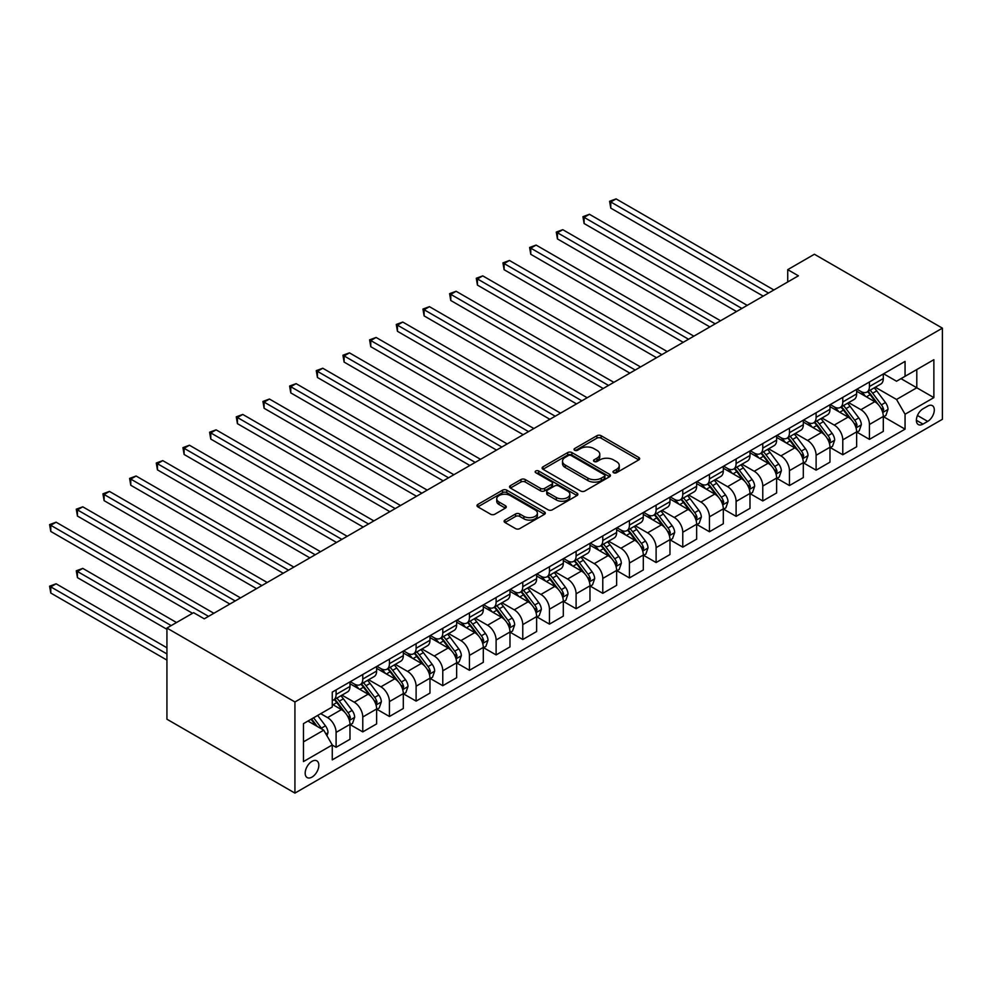 <?xml version="1.0" encoding="UTF-8"?>
<svg xmlns="http://www.w3.org/2000/svg" width="992" height="992" viewBox="0 0 992 992"><rect width="100%" height="100%" fill="white"/><g stroke="black" fill="none" stroke-linecap="round" stroke-linejoin="round"><path stroke-width="1.49" d="M613.602 472.725A2.071 1.203 0 0 0 616.54 472.725L638.786 459.879A2.964 1.711 0 0 0 639.654 458.676A2.964 1.711 0 0 0 638.786 457.461L601.09 435.699A2.964 1.711 0 0 0 596.911 435.699L574.653 448.545A2.071 1.203 0 0 0 574.046 449.388A2.071 1.203 0 0 0 574.653 450.244A2.071 1.203 0 0 0 577.592 450.244L580.469 448.582A9.474 5.468 0 0 1 593.873 448.582L597.01 450.393A9.474 5.468 0 0 1 599.788 454.262A9.474 5.468 0 0 1 597.01 458.13L594.134 459.792A2.071 1.203 0 0 0 593.526 460.635A2.071 1.203 0 0 0 594.134 461.478A2.071 1.203 0 0 0 597.06 461.478L599.949 459.817A9.474 5.468 0 0 1 613.341 459.817L616.491 461.64A9.474 5.468 0 0 1 619.256 465.496A9.474 5.468 0 0 1 616.491 469.365L613.602 471.039A2.071 1.203 0 0 0 612.994 471.882A2.071 1.203 0 0 0 613.602 472.725L613.602 471.039M311.996 777.096A9.66 5.58 120 0 0 318.308 768.589A9.66 5.58 120 0 0 316.832 760.852A9.66 5.58 120 0 0 311.996 761.335A9.66 5.58 120 0 0 305.697 769.842A9.66 5.58 120 0 0 307.173 777.579A9.66 5.58 120 0 0 311.996 777.096M504.978 520.081A2.964 1.711 0 0 0 504.11 521.296A2.964 1.711 0 0 0 504.978 522.499L515.555 528.612A2.964 1.711 0 0 0 519.746 528.612L544.447 514.34A2.964 1.711 0 0 0 545.315 513.137A2.964 1.711 0 0 0 544.447 511.922L506.763 490.16A2.964 1.711 0 0 0 502.572 490.16L477.859 504.432A2.964 1.711 0 0 0 476.991 505.635A2.964 1.711 0 0 0 477.859 506.85L490.631 514.228A2.964 1.711 0 0 0 494.822 514.228L505.399 508.115A2.964 1.711 0 0 0 506.267 506.912A2.964 1.711 0 0 0 505.399 505.697L499.063 502.039A7.924 4.576 0 0 1 496.744 498.815A7.924 4.576 0 0 1 501.63 494.586A7.924 4.576 0 0 1 510.272 495.578L535.085 509.9A7.924 4.576 0 0 1 537.404 513.137A7.924 4.576 0 0 1 532.506 517.365A7.924 4.576 0 0 1 523.875 516.373L519.746 513.98A2.964 1.711 0 0 0 515.555 513.98L504.978 520.081L504.978 522.499M942.4 328.154L814.395 254.25L787.735 269.65L798.399 275.813L204.265 618.822L193.601 612.672L166.929 628.06L294.934 701.964L942.4 328.154L942.4 419.294L294.934 793.104L294.934 701.964M580.68 491.015A2.964 1.711 0 0 0 584.871 491.015L609.572 476.743A2.964 1.711 0 0 0 610.44 475.54A2.964 1.711 0 0 0 609.572 474.325L571.888 452.563A2.964 1.711 0 0 0 567.697 452.563L542.984 466.835A2.964 1.711 0 0 0 542.116 468.038A2.964 1.711 0 0 0 542.984 469.253L580.68 491.015M536.585 473.172A2.071 1.203 0 0 1 538.693 473.469L538.693 471.002L577.009 493.123A2.964 1.711 0 0 1 577.877 494.338A2.964 1.711 0 0 1 577.009 495.541L552.308 509.814A2.964 1.711 0 0 1 548.117 509.814L510.421 488.052L520.998 481.988L520.998 479.52L510.421 485.634A2.964 1.711 0 0 0 509.553 486.836A2.964 1.711 0 0 0 510.421 488.052L510.421 485.634M520.998 481.988A2.964 1.711 0 0 1 525.19 481.988L525.19 479.52A2.964 1.711 0 0 0 520.998 479.52M525.19 479.52L540.479 488.349A2.964 1.711 0 0 0 544.658 488.349L551.676 484.307A2.964 1.711 0 0 0 552.544 483.092A2.964 1.711 0 0 0 551.676 481.889L535.767 472.7A2.071 1.203 0 0 1 535.159 471.845A2.071 1.203 0 0 1 536.436 470.741A2.071 1.203 0 0 1 538.693 471.002M927.681 406.125L922.982 408.828A9.35 5.394 120 0 0 916.881 417.074A9.35 5.394 120 0 0 918.307 424.564A9.35 5.394 120 0 0 922.982 424.105L927.681 421.389A9.35 5.394 120 0 0 933.794 413.156A9.35 5.394 120 0 0 932.356 405.654A9.35 5.394 120 0 0 927.681 406.125M883.624 373.786L896.532 381.238L905.064 376.315L905.064 361.41L332.27 692.106L332.27 707.011L303.465 723.639L303.465 761.583L332.27 744.955L332.27 759.86L905.064 429.152L905.064 414.247L896.532 399.466L875.316 387.227M905.064 376.315L933.869 359.687L933.869 397.618L905.064 414.247M166.929 628.06L166.929 719.212L294.934 793.104M787.735 269.65L787.735 281.964M901.009 378.659L916.794 387.773L916.794 369.532L933.869 359.687M896.532 399.466L916.794 387.773L933.869 397.618M303.465 741.867L323.739 730.174L307.942 721.06M332.27 745.079L336.102 747.286L336.102 732.394A12.065 6.969 -120 0 0 327.571 717.613L320.751 713.67M336.102 747.286L349.978 739.288L349.978 724.383A12.065 6.969 -120 0 0 341.434 709.602L332.27 704.308M350.288 724.693L362.774 731.898L362.774 716.993A12.065 6.969 -120 0 0 354.243 702.212L341.992 695.144M362.774 731.898L376.638 723.887L376.638 708.982A12.065 6.969 -120 0 0 368.106 694.202L349.978 683.736M376.96 709.292L389.434 716.497L389.434 701.592A12.065 6.969 -120 0 0 380.903 686.811L368.652 679.743M389.434 716.497L403.31 708.499L403.31 693.594A12.065 6.969 -120 0 0 394.779 678.813L376.638 668.335M403.632 693.904L416.107 701.108L416.107 686.204A12.065 6.969 -120 0 0 407.576 671.423L395.324 664.342M416.107 701.108L429.97 693.098L429.97 678.193A12.065 6.969 -120 0 0 421.439 663.412L403.31 652.947M430.292 678.503L442.779 685.708L442.779 670.803A12.065 6.969 -120 0 0 434.236 656.022L421.984 648.954M442.779 685.708L456.642 677.697L456.642 662.805A12.065 6.969 -120 0 0 448.111 648.024L429.97 637.546M456.965 663.102L469.439 670.307L469.439 655.414A12.065 6.969 -120 0 0 460.908 640.634L448.657 633.553M469.439 670.307L483.302 662.309L483.302 647.404A12.065 6.969 -120 0 0 474.771 632.623L456.642 622.158M483.625 647.714L496.112 654.918L496.112 640.014A12.065 6.969 -120 0 0 487.568 625.233L475.317 618.165M496.112 654.918L509.975 646.908L509.975 632.003A12.065 6.969 -120 0 0 501.444 617.222L483.302 606.757M510.297 632.313L522.772 639.518L522.772 624.613A12.065 6.969 -120 0 0 514.24 609.832L501.989 602.764M522.772 639.518L536.635 631.52L536.635 616.615A12.065 6.969 -120 0 0 528.104 601.834L509.975 591.356M536.957 616.925L549.444 624.129L549.444 609.224A12.065 6.969 -120 0 0 540.913 594.444L528.649 587.363M549.444 624.129L563.307 616.119L563.307 601.214A12.065 6.969 -120 0 0 554.776 586.433L536.635 575.968M563.63 601.524L576.104 608.728L576.104 593.824A12.065 6.969 -120 0 0 567.573 579.043L555.322 571.975M576.104 608.728L589.967 600.718L589.967 585.826A12.065 6.969 -120 0 0 581.436 571.045L563.307 560.567M590.29 586.123L602.776 593.328L602.776 578.435A12.065 6.969 -120 0 0 594.245 563.654L581.982 556.574M602.776 593.328L616.64 585.33L616.64 570.425A12.065 6.969 -120 0 0 608.108 555.644L589.967 545.178M616.962 570.735L629.436 577.939L629.436 563.034A12.065 6.969 -120 0 0 620.905 548.254L608.654 541.186M629.436 577.939L643.312 569.929L643.312 555.024A12.065 6.969 -120 0 0 634.768 540.243L616.64 529.778M643.622 555.334L656.109 562.538L656.109 547.634A12.065 6.969 -120 0 0 647.578 532.853L635.326 525.785M656.109 562.538L669.972 554.54L669.972 539.636A12.065 6.969 -120 0 0 661.441 524.855L643.312 514.377M670.294 539.946L682.769 547.15L682.769 532.245A12.065 6.969 -120 0 0 674.238 517.464L661.986 510.384M682.769 547.15L696.644 539.14L696.644 524.235A12.065 6.969 -120 0 0 688.101 509.454L669.972 498.988M696.954 524.545L709.441 531.749L709.441 516.844A12.065 6.969 -120 0 0 700.91 502.064L688.659 494.996M709.441 531.749L723.304 523.739L723.304 508.846A12.065 6.969 -120 0 0 714.773 494.066L696.644 483.588M723.627 509.144L736.101 516.348L736.101 501.456A12.065 6.969 -120 0 0 727.57 486.675L715.319 479.595M736.101 516.348L749.977 508.35L749.977 493.446A12.065 6.969 -120 0 0 741.446 478.665L723.304 468.199M750.299 493.756L762.774 500.96L762.774 486.055A12.065 6.969 -120 0 0 754.242 471.274L741.991 464.206M762.774 500.96L776.637 492.95L776.637 478.045A12.065 6.969 -120 0 0 768.106 463.264L749.977 452.798M776.959 478.355L789.446 485.559L789.446 470.654A12.065 6.969 -120 0 0 780.902 455.874L768.651 448.806M789.446 485.559L803.309 477.561L803.309 462.656A12.065 6.969 -120 0 0 794.778 447.876L776.637 437.398M803.632 462.966L816.106 470.171L816.106 455.266A12.065 6.969 -120 0 0 807.575 440.485L795.324 433.405M816.106 470.171L829.969 462.16L829.969 447.256A12.065 6.969 -120 0 0 821.438 432.475L803.309 422.009M830.292 447.566L842.778 454.77L842.778 439.865A12.065 6.969 -120 0 0 834.235 425.084L821.984 418.016M842.778 454.77L856.642 446.76L856.642 431.867A12.065 6.969 -120 0 0 848.11 417.086L829.969 406.608M856.964 432.165L869.438 439.369L869.438 424.477A12.065 6.969 -120 0 0 860.907 409.696L848.656 402.616M869.438 439.369L883.302 431.371L883.302 416.466A12.065 6.969 -120 0 0 874.77 401.686L856.642 391.22M856.964 389.186L860.907 391.468A12.065 6.969 -120 0 0 866.946 392.063A12.065 6.969 -120 0 0 869.438 386.533L869.438 381.982M830.292 404.575L834.235 406.856A12.065 6.969 -120 0 0 840.274 407.452A12.065 6.969 -120 0 0 842.778 401.934L842.778 397.37M803.632 419.976L807.575 422.257A12.065 6.969 -120 0 0 813.601 422.852A12.065 6.969 -120 0 0 816.106 417.322L816.106 412.771M776.959 435.376L780.902 437.646A12.065 6.969 -120 0 0 786.941 438.253A12.065 6.969 -120 0 0 789.446 432.723L789.446 428.16M750.299 450.765L754.242 453.046A12.065 6.969 -120 0 0 760.269 453.642A12.065 6.969 -120 0 0 762.774 448.124L762.774 443.56M723.627 466.166L727.57 468.447A12.065 6.969 -120 0 0 733.609 469.042A12.065 6.969 -120 0 0 736.101 463.512L736.101 458.961M696.954 481.554L700.91 483.836A12.065 6.969 -120 0 0 706.936 484.431A12.065 6.969 -120 0 0 709.441 478.913L709.441 474.35M670.294 496.955L674.238 499.236A12.065 6.969 -120 0 0 680.276 499.832A12.065 6.969 -120 0 0 682.769 494.301L682.769 489.75M643.622 512.356L647.578 514.625A12.065 6.969 -120 0 0 653.604 515.232A12.065 6.969 -120 0 0 656.109 509.702L656.109 505.139M616.962 527.744L620.905 530.026A12.065 6.969 -120 0 0 626.944 530.621A12.065 6.969 -120 0 0 629.436 525.103L629.436 520.54M590.29 543.145L594.245 545.426A12.065 6.969 -120 0 0 600.272 546.022A12.065 6.969 -120 0 0 602.776 540.491L602.776 535.94M563.63 558.533L567.573 560.815A12.065 6.969 -120 0 0 573.612 561.41A12.065 6.969 -120 0 0 576.104 555.892L576.104 551.329M536.957 573.934L540.913 576.216A12.065 6.969 -120 0 0 546.939 576.811A12.065 6.969 -120 0 0 549.444 571.28L549.444 566.73M510.297 589.335L514.24 591.604A12.065 6.969 -120 0 0 520.279 592.212A12.065 6.969 -120 0 0 522.772 586.681L522.772 582.118M483.625 604.723L487.568 607.005A12.065 6.969 -120 0 0 493.607 607.6A12.065 6.969 -120 0 0 496.112 602.082L496.112 597.519M456.965 620.124L460.908 622.406A12.065 6.969 -120 0 0 466.947 623.001A12.065 6.969 -120 0 0 469.439 617.47L469.439 612.92M430.292 635.512L434.236 637.794A12.065 6.969 -120 0 0 440.274 638.389A12.065 6.969 -120 0 0 442.779 632.871L442.779 628.308M403.632 650.913L407.576 653.195A12.065 6.969 -120 0 0 413.602 653.79A12.065 6.969 -120 0 0 416.107 648.26L416.107 643.709M376.96 666.314L380.903 668.583A12.065 6.969 -120 0 0 386.942 669.191A12.065 6.969 -120 0 0 389.434 663.66L389.434 659.097M350.288 681.702L354.243 683.984A12.065 6.969 -120 0 0 360.27 684.579A12.065 6.969 -120 0 0 362.774 679.061L362.774 674.498M883.624 416.776L905.064 429.152M866.946 392.063L880.809 384.053A12.065 6.969 -120 0 0 883.302 378.535L883.302 373.972M840.274 407.452L854.137 399.454A12.065 6.969 -120 0 0 856.642 393.923L856.642 389.372M813.601 422.852L827.477 414.842A12.065 6.969 -120 0 0 829.969 409.324L829.969 404.761M786.941 438.253L800.804 430.243A12.065 6.969 -120 0 0 803.309 424.712L803.309 420.162M760.269 453.642L774.144 445.631A12.065 6.969 -120 0 0 776.637 440.113L776.637 435.55M733.609 469.042L747.472 461.032A12.065 6.969 -120 0 0 749.977 455.514L749.977 450.951M706.936 484.431L720.812 476.433A12.065 6.969 -120 0 0 723.304 470.902L723.304 466.352M680.276 499.832L694.14 491.821A12.065 6.969 -120 0 0 696.644 486.303L696.644 481.74M653.604 515.232L667.48 507.222A12.065 6.969 -120 0 0 669.972 501.692L669.972 497.141M626.944 530.621L640.807 522.61A12.065 6.969 -120 0 0 643.312 517.092L643.312 512.529M600.272 546.022L614.135 538.011A12.065 6.969 -120 0 0 616.64 532.493L616.64 527.93M573.612 561.41L587.475 553.412A12.065 6.969 -120 0 0 589.967 547.882L589.967 543.331M546.939 576.811L560.802 568.8A12.065 6.969 -120 0 0 563.307 563.282L563.307 558.719M520.279 592.212L534.142 584.201A12.065 6.969 -120 0 0 536.635 578.671L536.635 574.12M493.607 607.6L507.47 599.59A12.065 6.969 -120 0 0 509.975 594.072L509.975 589.508M466.947 623.001L480.81 614.99A12.065 6.969 -120 0 0 483.302 609.472L483.302 604.909M440.274 638.389L454.138 630.391A12.065 6.969 -120 0 0 456.642 624.861L456.642 620.31M413.602 653.79L427.478 645.78A12.065 6.969 -120 0 0 429.97 640.262L429.97 635.698M386.942 669.191L400.805 661.18A12.065 6.969 -120 0 0 403.31 655.65L403.31 651.099M360.27 684.579L374.145 676.581A12.065 6.969 -120 0 0 376.638 671.051L376.638 666.488M332.27 700.464A12.065 6.969 -120 0 0 333.61 699.98L347.473 691.97A12.065 6.969 -120 0 0 349.978 686.452L349.978 681.888M333.61 699.98A12.065 6.969 -120 0 0 336.102 694.45L336.102 689.899M323.739 730.174L332.27 744.955M614.432 473.023L616.491 471.832A9.474 5.468 0 0 0 619.256 467.964L619.256 465.496M599.788 454.262L599.788 456.717A9.474 5.468 0 0 1 597.01 460.586L594.964 461.776M638.749 459.904L601.09 438.166A2.964 1.711 0 0 0 596.911 438.166L575.484 450.529M609.534 476.768L571.888 455.03A2.964 1.711 0 0 0 567.697 455.03L543.021 469.278L542.984 466.835M604.339 476.383A2.071 1.203 0 0 0 604.946 475.54A2.071 1.203 0 0 0 604.339 474.684L571.256 455.588A2.071 1.203 0 0 0 568.329 455.588L565.291 457.337A9.474 5.468 0 0 0 562.514 461.206A9.474 5.468 0 0 0 565.291 465.074L587.909 478.132A9.474 5.468 0 0 0 601.301 478.132L604.339 476.383L604.339 478.851A2.071 1.203 0 0 0 604.946 477.995L604.946 475.54M562.514 461.206L562.514 463.673A9.474 5.468 0 0 0 565.291 467.542L565.291 465.074M604.339 478.851L601.301 480.599A9.474 5.468 0 0 1 587.909 480.599L565.291 467.542M525.19 481.988L540.479 490.817A2.964 1.711 0 0 0 544.658 490.817L551.676 486.762A2.964 1.711 0 0 0 552.544 485.559L552.544 483.092M538.693 473.469L576.972 495.566M556.338 497.513A7.924 4.576 0 0 0 564.969 498.505A7.924 4.576 0 0 0 569.854 494.276A7.924 4.576 0 0 0 567.536 491.04L558.794 485.993A2.964 1.711 0 0 0 554.602 485.993L547.596 490.048A2.964 1.711 0 0 0 546.728 491.251A2.964 1.711 0 0 0 547.596 492.466L556.338 497.513L556.338 499.968A7.924 4.576 0 0 0 564.969 500.96A7.924 4.576 0 0 0 569.854 496.744L569.854 494.276M546.728 491.251L546.728 493.718A2.964 1.711 0 0 0 547.596 494.921L547.596 492.466M556.338 499.968L547.596 494.921M537.404 513.137L537.404 515.604A7.924 4.576 0 0 1 532.506 519.82A7.924 4.576 0 0 1 523.875 518.828L519.746 516.448A2.964 1.711 0 0 0 515.555 516.448L505.015 522.524M496.744 498.815L496.744 501.27A7.924 4.576 0 0 0 499.063 504.506L499.063 502.039M505.362 508.14L499.063 504.506M544.447 511.922L544.447 514.34L506.763 492.627A2.964 1.711 0 0 0 502.572 492.627L477.896 506.875M883.302 416.962L885.868 415.474L888.001 409.324A7.998 4.613 -120 0 0 885.447 402.516L876.73 390.873A23.076 13.33 -120 0 0 874.212 387.86M865.545 396.354A23.076 13.33 -120 0 0 860.82 391.406M882.582 412.064L883.686 409.659A7.998 4.613 -120 0 0 881.392 404.848L872.675 393.216A23.076 13.33 -120 0 0 870.158 390.203M868.012 391.443A19.158 11.061 60 0 1 871.162 395.014L878.528 404.86M610.774 269.712L709.863 326.926L557.442 238.923L557.442 232.76L562.774 229.685L720.539 320.763M867.603 391.679A23.076 13.33 60 0 1 870.12 394.692L875.911 402.43M768.527 293.049L610.774 201.971L616.106 198.896L773.872 289.974M763.195 296.124L610.774 208.122L610.774 201.971L609.596 201.289L616.106 198.896M610.774 208.122L609.596 201.289M856.642 432.351L859.196 430.875L861.329 424.712A7.998 4.613 -120 0 0 858.787 417.905L850.07 406.274A23.076 13.33 -120 0 0 847.54 403.26M838.872 411.754A23.076 13.33 -120 0 0 834.148 406.807M855.91 427.453L857.014 425.06A7.998 4.613 -120 0 0 854.732 420.248L846.015 408.617A23.076 13.33 -120 0 0 843.498 405.592M841.34 406.832A19.158 11.061 60 0 1 844.49 410.415L851.868 420.261M584.102 285.101L683.203 342.314L530.77 254.312L530.77 248.161L536.102 245.074L693.867 336.164M840.931 407.08A23.076 13.33 60 0 1 843.448 410.093L849.251 417.83M829.969 447.752L832.536 446.276L834.669 440.113A7.998 4.613 -120 0 0 832.114 433.306L823.397 421.674A23.076 13.33 -120 0 0 820.88 418.649M812.212 427.143A23.076 13.33 -120 0 0 807.488 422.208M829.25 442.854L830.354 440.448A7.998 4.613 -120 0 0 828.06 435.649L819.342 424.006A23.076 13.33 -120 0 0 816.825 420.992M814.68 422.232A19.158 11.061 60 0 1 817.817 425.804L825.195 435.649M557.442 300.502L656.53 357.715L504.11 269.712L504.11 263.55L509.442 260.474L667.194 351.552M814.271 422.468A23.076 13.33 60 0 1 816.788 425.481L822.579 433.219M803.309 463.14L805.864 461.664L807.996 455.514A7.998 4.613 -120 0 0 805.442 448.706L796.737 437.063A23.076 13.33 -120 0 0 794.208 434.05M785.54 442.544A23.076 13.33 -120 0 0 780.816 437.596M802.578 458.254L803.681 455.849A7.998 4.613 -120 0 0 801.4 451.038L792.682 439.406A23.076 13.33 -120 0 0 790.165 436.393M788.008 437.633A19.158 11.061 60 0 1 791.157 441.204L798.535 451.05M530.77 315.902L629.87 373.116L477.437 285.113L477.437 278.95L482.769 275.875L640.534 366.953M787.598 437.869A23.076 13.33 60 0 1 790.116 440.882L795.919 448.62M741.867 308.45L584.102 217.36L589.434 214.284L747.199 305.362M736.535 311.525L584.102 223.522L584.102 217.36L582.936 216.69L589.434 214.284M584.102 223.522L582.936 216.69M715.195 323.838L556.264 232.078L562.774 229.685M557.442 238.923L556.264 232.078M688.535 339.239L529.604 247.479L536.102 245.074M530.77 254.312L529.604 247.479M776.637 478.541L779.204 477.065L781.336 470.902A7.998 4.613 -120 0 0 778.782 464.095L770.065 452.464A23.076 13.33 -120 0 0 767.548 449.45M758.88 457.944A23.076 13.33 -120 0 0 754.156 452.997M775.918 473.643L777.021 471.25A7.998 4.613 -120 0 0 774.727 466.438L766.01 454.795A23.076 13.33 -120 0 0 763.493 451.782M761.348 453.022A19.158 11.061 60 0 1 764.485 456.605L771.863 466.451M504.11 331.291L603.198 388.504L450.777 300.502L450.777 294.339L456.109 291.264L613.862 382.342M760.938 453.257A23.076 13.33 60 0 1 763.456 456.283L769.246 464.02M661.862 354.64L502.932 262.88L509.442 260.474M504.11 269.712L502.932 262.88M749.977 493.942L752.531 492.454L754.664 486.303A7.998 4.613 -120 0 0 752.11 479.496L743.392 467.852A23.076 13.33 -120 0 0 740.875 464.839M732.208 473.333A23.076 13.33 -120 0 0 727.483 468.385M749.245 489.044L750.349 486.638A7.998 4.613 -120 0 0 748.067 481.827L739.35 470.196A23.076 13.33 -120 0 0 736.82 467.182M734.675 468.422A19.158 11.061 60 0 1 737.825 471.994L745.203 481.839M477.437 346.692L576.538 403.905L424.105 315.902L424.105 309.74L429.437 306.664L587.202 397.742M734.266 468.658A23.076 13.33 60 0 1 736.783 471.671L742.574 479.409M635.202 370.028L476.272 278.268L482.769 275.875M477.437 285.113L476.272 278.268M723.304 509.33L725.871 507.854L728.004 501.692A7.998 4.613 -120 0 0 725.45 494.884L716.732 483.253A23.076 13.33 -120 0 0 714.215 480.24M705.548 488.734A23.076 13.33 -120 0 0 700.823 483.786M722.573 504.432L723.689 502.039A7.998 4.613 -120 0 0 721.395 497.228L712.678 485.596A23.076 13.33 -120 0 0 710.16 482.571M708.015 483.811A19.158 11.061 60 0 1 711.152 487.394L718.53 497.24M450.777 362.092L549.866 419.294L397.445 331.291L397.445 325.14L402.777 322.053L560.53 413.143M707.594 484.059A23.076 13.33 60 0 1 710.123 487.072L715.914 494.81M608.53 385.429L449.599 293.669L456.109 291.264M450.777 300.502L449.599 293.669M696.644 524.731L699.199 523.255L701.332 517.092A7.998 4.613 -120 0 0 698.777 510.285L690.06 498.654A23.076 13.33 -120 0 0 687.543 495.628M678.875 504.122A23.076 13.33 -120 0 0 674.151 499.187M695.913 519.833L697.016 517.427A7.998 4.613 -120 0 0 694.722 512.628L686.005 500.985A23.076 13.33 -120 0 0 683.488 497.972M681.343 499.212A19.158 11.061 60 0 1 684.492 502.783L691.87 512.628M424.105 377.481L523.193 434.694L370.772 346.692L370.772 340.529L376.104 337.454L533.87 428.532M680.934 499.447A23.076 13.33 60 0 1 683.451 502.46L689.242 510.198M581.87 400.818L422.939 309.058L429.437 306.664M424.105 315.902L422.939 309.058M669.972 540.119L672.539 538.644L674.672 532.493A7.998 4.613 -120 0 0 672.117 525.686L663.4 514.042A23.076 13.33 -120 0 0 660.883 511.029M652.215 519.523A23.076 13.33 -120 0 0 647.491 514.575M669.24 535.234L670.344 532.828A7.998 4.613 -120 0 0 668.062 528.017L659.345 516.386A23.076 13.33 -120 0 0 656.828 513.372M654.683 514.612A19.158 11.061 60 0 1 657.82 518.184L665.198 528.029M397.445 392.882L496.533 450.095M654.261 514.848A23.076 13.33 60 0 1 656.778 517.861L662.582 525.599M555.198 416.218L396.267 324.458L402.777 322.053M397.445 331.291L396.267 324.458M643.312 555.52L645.866 554.044L647.999 547.882A7.998 4.613 -120 0 0 645.445 541.074L636.728 529.443A23.076 13.33 -120 0 0 634.21 526.43M625.543 534.924A23.076 13.33 -120 0 0 620.818 529.976M642.58 550.622L643.684 548.229A7.998 4.613 -120 0 0 641.39 543.418L632.673 531.774A23.076 13.33 -120 0 0 630.156 528.761M628.01 530.001A19.158 11.061 60 0 1 631.16 533.584L638.538 543.43M370.772 408.27L469.861 465.484L317.44 377.481L317.44 371.318L322.772 368.243L480.537 459.321M627.601 530.236A23.076 13.33 60 0 1 630.118 533.262L635.909 541M528.538 431.619L369.594 339.859L376.104 337.454M370.772 346.692L369.594 339.859M616.64 570.921L619.194 569.433L621.327 563.282A7.998 4.613 -120 0 0 618.785 556.475L610.068 544.831A23.076 13.33 -120 0 0 607.55 541.818M598.883 550.312A23.076 13.33 -120 0 0 594.146 545.364M615.908 566.023L617.012 563.617A7.998 4.613 -120 0 0 614.73 558.806L606.013 547.175A23.076 13.33 -120 0 0 603.496 544.162M601.35 545.402A19.158 11.061 60 0 1 604.488 548.973L611.866 558.818M344.112 423.671L443.201 480.884L290.768 392.882L290.768 386.719L296.112 383.644L453.865 474.722M600.929 545.637A23.076 13.33 60 0 1 603.446 548.65L609.249 556.388M501.865 447.008L344.112 355.93L349.444 352.854L507.197 443.932M496.533 450.083L344.112 362.092L344.112 355.93L342.934 355.248L349.444 352.854M344.112 362.092L342.934 355.248M589.967 586.309L592.534 584.834L594.667 578.671A7.998 4.613 -120 0 0 592.112 571.863L583.395 560.232A23.076 13.33 -120 0 0 580.878 557.219M572.21 565.713A23.076 13.33 -120 0 0 567.486 560.765M589.248 581.411L590.352 579.018A7.998 4.613 -120 0 0 588.058 574.207L579.34 562.576A23.076 13.33 -120 0 0 576.823 559.55M574.678 560.79A19.158 11.061 60 0 1 577.828 564.374L585.206 574.219M317.44 439.072L416.528 496.273L264.108 408.27L264.108 402.12L269.44 399.032L427.205 490.122M574.269 561.038A23.076 13.33 60 0 1 576.786 564.051L582.577 571.789M475.205 462.408L316.262 370.648L322.772 368.243M317.44 377.481L316.262 370.648M563.307 601.71L565.862 600.234L567.994 594.072A7.998 4.613 -120 0 0 565.452 587.264L556.735 575.633A23.076 13.33 -120 0 0 554.218 572.607M545.538 581.101A23.076 13.33 -120 0 0 540.814 576.166M562.576 596.812L563.679 594.406A7.998 4.613 -120 0 0 561.398 589.608L552.68 577.964A23.076 13.33 -120 0 0 550.163 574.951M548.006 576.191A19.158 11.061 60 0 1 551.155 579.762L558.533 589.62M290.768 454.46L389.868 511.674L237.435 423.671L237.435 417.508L242.767 414.433L400.532 505.511M547.596 576.426A23.076 13.33 60 0 1 550.114 579.44L555.917 587.177M448.533 477.797L289.602 386.037L296.112 383.644M290.768 392.882L289.602 386.037M536.635 617.098L539.202 615.623L541.334 609.472A7.998 4.613 -120 0 0 538.78 602.665L530.063 591.021A23.076 13.33 -120 0 0 527.546 588.008M518.878 596.502A23.076 13.33 -120 0 0 514.154 591.554M535.916 612.213L537.019 609.807A7.998 4.613 -120 0 0 534.725 604.996L526.008 593.365A23.076 13.33 -120 0 0 523.491 590.352M521.346 591.592A19.158 11.061 60 0 1 524.495 595.163L531.861 605.008M264.108 469.861L363.196 527.074L210.775 439.072L210.775 432.909L216.107 429.834L373.872 520.912M520.936 591.827A23.076 13.33 60 0 1 523.454 594.84L529.244 602.578M421.86 493.198L262.93 401.438L269.44 399.032M264.108 408.27L262.93 401.438M509.975 632.499L512.529 631.024L514.662 624.861A7.998 4.613 -120 0 0 512.12 618.053L503.403 606.422A23.076 13.33 -120 0 0 500.873 603.409M492.206 611.903A23.076 13.33 -120 0 0 487.481 606.955M509.243 627.601L510.347 625.208A7.998 4.613 -120 0 0 508.065 620.397L499.348 608.753A23.076 13.33 -120 0 0 496.831 605.74M494.673 606.98A19.158 11.061 60 0 1 497.823 610.564L505.201 620.409M237.435 485.249L336.536 542.463L184.103 454.46L184.103 448.297L189.435 445.222L347.2 536.3M494.264 607.216A23.076 13.33 60 0 1 496.781 610.241L502.584 617.979M395.2 508.598L236.27 416.838L242.767 414.433M237.435 423.671L236.27 416.838M483.302 647.9L485.869 646.412L488.002 640.262A7.998 4.613 -120 0 0 485.448 633.454L476.73 621.81A23.076 13.33 -120 0 0 474.213 618.797M465.546 627.291A23.076 13.33 -120 0 0 460.821 622.344M482.583 643.002L483.687 640.596A7.998 4.613 -120 0 0 481.393 635.785L472.676 624.154A23.076 13.33 -120 0 0 470.158 621.141M468.013 622.381A19.158 11.061 60 0 1 471.15 625.952L478.528 635.798M210.775 500.65L309.864 557.864L157.443 469.861L157.443 463.698L162.775 460.623L320.528 551.701M467.604 622.616A23.076 13.33 60 0 1 470.121 625.63L475.912 633.367M368.528 523.987L209.597 432.227L216.107 429.834M210.775 439.072L209.597 432.227M456.642 663.288L459.197 661.813L461.33 655.65A7.998 4.613 -120 0 0 458.775 648.842L450.07 637.211A23.076 13.33 -120 0 0 447.541 634.198M438.873 642.692A23.076 13.33 -120 0 0 434.149 637.744M455.911 658.39L457.014 655.997A7.998 4.613 -120 0 0 454.733 651.186L446.016 639.555A23.076 13.33 -120 0 0 443.498 636.529M441.341 637.769A19.158 11.061 60 0 1 444.49 641.353L451.868 651.198M184.103 516.051L283.204 573.252L130.77 485.249L130.77 479.099L136.102 476.011L293.868 567.102M440.932 638.017A23.076 13.33 60 0 1 443.449 641.03L449.252 648.768M341.868 539.388L182.937 447.628L189.435 445.222M184.103 454.46L182.937 447.628M429.97 678.689L432.537 677.214L434.67 671.051A7.998 4.613 -120 0 0 432.115 664.243L423.398 652.612A23.076 13.33 -120 0 0 420.881 649.586M412.213 658.08A23.076 13.33 -120 0 0 407.489 653.145M429.251 673.791L430.354 671.386A7.998 4.613 -120 0 0 428.06 666.587L419.343 654.943A23.076 13.33 -120 0 0 416.826 651.93M414.681 653.17A19.158 11.061 60 0 1 417.818 656.741L425.196 666.599M157.443 531.439L256.531 588.653L104.11 500.65L104.11 494.487L109.442 491.412L267.195 582.49M414.272 653.406A23.076 13.33 60 0 1 416.789 656.419L422.58 664.156M315.196 554.776L156.265 463.016L162.775 460.623M157.443 469.861L156.265 463.016M403.31 694.078L405.864 692.602L407.997 686.452A7.998 4.613 -120 0 0 405.443 679.644L396.726 668A23.076 13.33 -120 0 0 394.208 664.987M385.541 673.481A23.076 13.33 -120 0 0 380.816 668.534M402.578 689.192L403.682 686.786A7.998 4.613 -120 0 0 401.4 681.975L392.683 670.344A23.076 13.33 -120 0 0 390.154 667.331M388.008 668.571A19.158 11.061 60 0 1 391.158 672.142L398.536 681.988M130.77 546.84L229.871 604.054L77.438 516.051L77.438 509.888L82.77 506.813L240.535 597.891M387.599 668.806A23.076 13.33 60 0 1 390.116 671.82L395.907 679.557M288.536 570.177L129.605 478.417L136.102 476.011M130.77 485.249L129.605 478.417M376.638 709.478L379.204 708.003L381.337 701.84A7.998 4.613 -120 0 0 378.783 695.032L370.066 683.401A23.076 13.33 -120 0 0 367.548 680.388M358.881 688.882A23.076 13.33 -120 0 0 354.156 683.934M375.906 704.58L377.022 702.187A7.998 4.613 -120 0 0 374.728 697.376L366.011 685.745A23.076 13.33 -120 0 0 363.494 682.719M361.348 683.959A19.158 11.061 60 0 1 364.486 687.543L371.864 697.388M104.11 562.228L192.535 613.292L50.778 531.439L50.778 525.276L56.11 522.201L213.863 613.279M360.927 684.195A23.076 13.33 60 0 1 363.456 687.22L369.247 694.958M261.863 585.578L102.932 493.818L109.442 491.412M104.11 500.65L102.932 493.818M349.978 724.879L352.532 723.391L354.665 717.241A7.998 4.613 -120 0 0 352.11 710.433L343.393 698.79A23.076 13.33 -120 0 0 340.876 695.776M349.246 719.981L350.35 717.576A7.998 4.613 -120 0 0 348.056 712.764L339.338 701.133A23.076 13.33 -120 0 0 336.821 698.12M334.676 699.36A19.158 11.061 60 0 1 337.826 702.931L345.204 712.777M176.526 622.517L82.77 568.391L77.438 571.466L77.438 577.629L166.929 629.3M334.267 699.596A23.076 13.33 60 0 1 336.784 702.609L342.575 710.346M77.438 577.629L76.272 570.797L171.194 625.605M76.272 570.797L82.77 568.391M235.203 600.966L76.272 509.206L82.77 506.813M77.438 516.051L76.272 509.206M326.938 735.717L328.005 732.629A7.998 4.613 -120 0 0 325.45 725.822L317.676 715.443M166.929 647.776L56.11 583.792L50.778 586.867L50.778 593.03L166.929 660.089M322.127 729.244A7.998 4.613 -120 0 0 321.396 728.165L313.621 717.786M311.612 718.94L317.204 726.404M311.054 719.262L315.791 725.586M50.778 593.03L49.6 586.185L166.929 653.926M49.6 586.185L56.11 583.792M208.531 616.367L49.6 524.607L56.11 522.201M50.778 531.439L49.6 524.607M327.571 717.613L341.434 709.602M354.243 702.212L368.106 694.202M380.903 686.811L394.779 678.813M407.576 671.423L421.439 663.412M434.236 656.022L448.111 648.024M460.908 640.634L474.771 632.623M487.568 625.233L501.444 617.222M514.24 609.832L528.104 601.834M540.913 594.444L554.776 586.433M567.573 579.043L581.436 571.045M594.245 563.654L608.108 555.644M620.905 548.254L634.768 540.243M647.578 532.853L661.441 524.855M674.238 517.464L688.101 509.454M700.91 502.064L714.773 494.066M727.57 486.675L741.446 478.665M754.242 471.274L768.106 463.264M780.902 455.874L794.778 447.876M807.575 440.485L821.438 432.475M834.235 425.084L848.11 417.086M860.907 409.696L874.77 401.686M869.438 386.533L883.302 378.535M869.438 424.477L883.302 416.466M842.778 439.865L856.642 431.867M842.778 401.934L856.642 393.923M816.106 455.266L829.969 447.256M816.106 417.322L829.969 409.324M789.446 470.654L803.309 462.656M789.446 432.723L803.309 424.712M762.774 486.055L776.637 478.045M762.774 448.124L776.637 440.113M736.101 501.456L749.977 493.446M736.101 463.512L749.977 455.514M709.441 516.844L723.304 508.846M709.441 478.913L723.304 470.902M682.769 532.245L696.644 524.235M682.769 494.301L696.644 486.303M656.109 547.634L669.972 539.636M656.109 509.702L669.972 501.692M629.436 563.034L643.312 555.024M629.436 525.103L643.312 517.092M602.776 578.435L616.64 570.425M602.776 540.491L616.64 532.493M576.104 593.824L589.967 585.826M576.104 555.892L589.967 547.882M549.444 609.224L563.307 601.214M549.444 571.28L563.307 563.282M522.772 624.613L536.635 616.615M522.772 586.681L536.635 578.671M496.112 640.014L509.975 632.003M496.112 602.082L509.975 594.072M469.439 655.414L483.302 647.404M469.439 617.47L483.302 609.472M442.779 670.803L456.642 662.805M442.779 632.871L456.642 624.861M416.107 686.204L429.97 678.193M416.107 648.26L429.97 640.262M389.434 701.592L403.31 693.594M389.434 663.66L403.31 655.65M362.774 716.993L376.638 708.982M362.774 679.061L376.638 671.051M336.102 732.394L349.978 724.383M336.102 694.45L349.978 686.452M917.451 415.487L927.681 421.389M916.372 420.286L922.982 424.105M616.491 471.832L616.491 469.365M594.134 461.478L594.134 459.792M597.01 460.586L597.01 458.13M574.653 450.244L574.653 448.545M596.911 438.166L596.911 435.699M601.09 438.166L601.09 435.699M638.786 459.879L638.786 457.461M567.697 455.03L567.697 452.563M571.888 455.03L571.888 452.563M609.572 476.743L609.572 474.325M587.909 480.599L587.909 478.132M601.301 480.599L601.301 478.132M540.479 490.817L540.479 488.349M544.658 490.817L544.658 488.349M551.676 486.762L551.676 484.307M577.009 495.541L577.009 493.123M515.555 516.448L515.555 513.98M519.746 516.448L519.746 513.98M523.875 518.828L523.875 516.373M505.399 508.115L505.399 505.697M477.859 506.85L477.859 504.432M502.572 492.627L502.572 490.16M506.763 492.627L506.763 490.16M882.706 412.498L887.952 409.473M872.675 393.216L876.73 390.873M866.388 396.85L870.12 394.692M881.392 404.848L885.447 402.516M880.76 407.972L883.686 409.659M856.046 427.899L861.279 424.874M846.015 408.617L850.07 406.274M839.728 412.238L843.448 410.093M854.732 420.248L858.787 417.905M854.1 423.373L857.014 425.06M829.374 443.288L834.619 440.262M819.342 424.006L823.397 421.674M813.056 427.639L816.788 425.481M828.06 435.649L832.114 433.306M827.427 438.762L830.354 440.448M802.714 458.688L807.947 455.663M792.682 439.406L796.737 437.063M786.396 443.04L790.116 440.882M801.4 451.038L805.442 448.706M800.767 454.162L803.681 455.849M776.042 474.077L781.274 471.064M766.01 454.795L770.065 452.464M759.723 458.428L763.456 456.283M774.727 466.438L778.782 464.095M774.095 469.563L777.021 471.25M749.382 489.478L754.614 486.452M739.35 470.196L743.392 467.852M733.063 473.829L736.783 471.671M748.067 481.827L752.11 479.496M747.422 484.952L750.349 486.638M722.709 504.878L727.942 501.853M712.678 485.596L716.732 483.253M706.391 489.217L710.123 487.072M721.395 497.228L725.45 494.884M720.762 500.352L723.689 502.039M696.037 520.267L701.282 517.241M686.005 500.985L690.06 498.654M679.731 504.618L683.451 502.46M694.722 512.628L698.777 510.285M694.09 515.741L697.016 517.427M669.377 535.668L674.61 532.642M659.345 516.386L663.4 514.042M653.058 520.019L656.778 517.861M668.062 528.017L672.117 525.686M667.43 531.142L670.344 532.828M642.704 551.056L647.95 548.043M632.673 531.774L636.728 529.443M626.386 535.407L630.118 533.262M641.39 543.418L645.445 541.074M640.758 546.542L643.684 548.229M616.044 566.457L621.277 563.431M606.013 547.175L610.068 544.831M599.726 550.808L603.446 548.65M614.73 558.806L618.785 556.475M614.098 561.931L617.012 563.617M589.372 581.858L594.617 578.832M579.34 562.576L583.395 560.232M573.054 566.196L576.786 564.051M588.058 574.207L592.112 571.863M587.425 577.332L590.352 579.018M562.712 597.246L567.945 594.22M552.68 577.964L556.735 575.633M546.394 581.597L550.114 579.44M561.398 589.608L565.452 587.264M560.765 592.72L563.679 594.406M536.04 612.647L541.285 609.621M526.008 593.365L530.063 591.021M519.721 596.998L523.454 594.84M534.725 604.996L538.78 602.665M534.093 608.121L537.019 609.807M509.38 628.035L514.612 625.022M499.348 608.753L503.403 606.422M493.061 612.386L496.781 610.241M508.065 620.397L512.12 618.053M507.433 623.522L510.347 625.208M482.707 643.436L487.952 640.41M472.676 624.154L476.73 621.81M466.389 627.787L470.121 625.63M481.393 635.785L485.448 633.454M480.76 638.91L483.687 640.596M456.047 658.837L461.28 655.811M446.016 639.555L450.07 637.211M439.729 643.176L443.449 641.03M454.733 651.186L458.775 648.842M454.1 654.311L457.014 655.997M429.375 674.225L434.608 671.2M419.343 654.943L423.398 652.612M413.056 658.576L416.789 656.419M428.06 666.587L432.115 664.243M427.428 669.699L430.354 671.386M402.715 689.626L407.948 686.6M392.683 670.344L396.726 668M386.396 673.977L390.116 671.82M401.4 681.975L405.443 679.644M400.756 685.1L403.682 686.786M376.042 705.014L381.275 702.001M366.011 685.745L370.066 683.401M359.724 689.366L363.456 687.22M374.728 697.376L378.783 695.032M374.096 700.501L377.022 702.187M349.37 720.415L354.615 717.39M339.338 701.133L343.393 698.79M333.064 704.766L336.784 702.609M348.056 712.764L352.11 710.433M347.423 715.889L350.35 717.576M325.922 733.956L327.943 732.79M321.396 728.165L325.45 725.822"/></g></svg>
